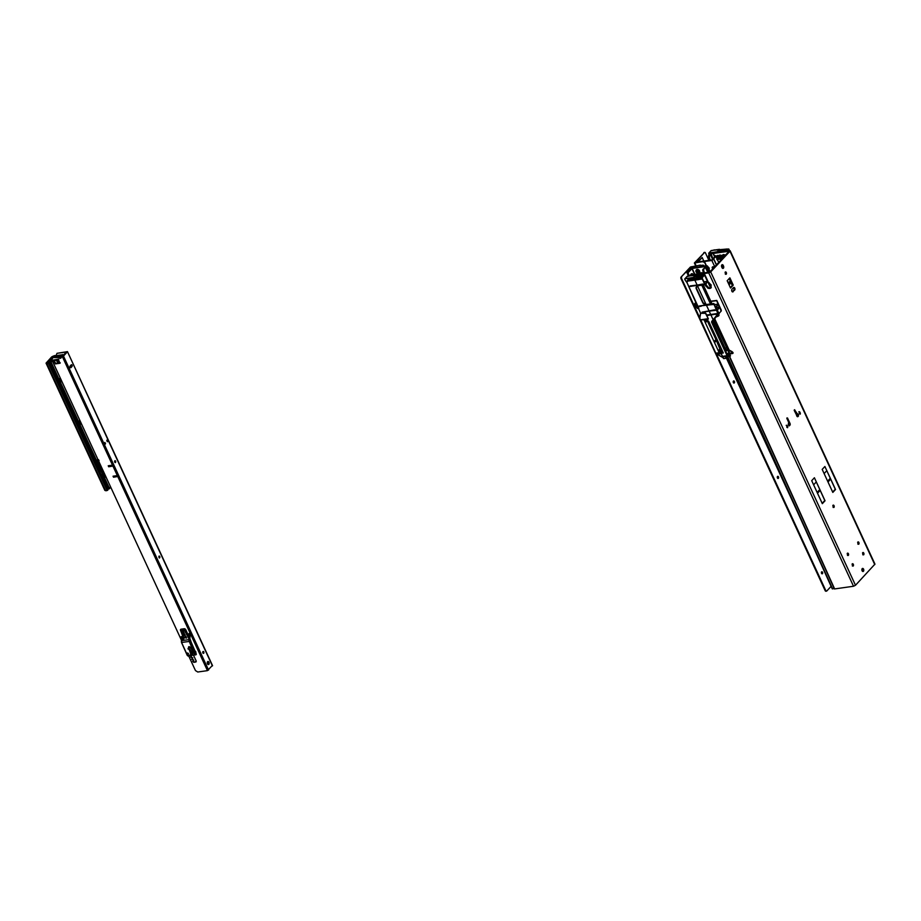 <?xml version="1.0" encoding="UTF-8"?>
<svg xmlns="http://www.w3.org/2000/svg" width="921" height="921" viewBox="0 0 921 921"><rect width="100%" height="100%" fill="white"/><g stroke="black" fill="none" stroke-linecap="round" stroke-linejoin="round"><path stroke-width="1.38" d="M863.438 571.285A1.554 0.956 -98.1 0 1 863.046 571.504A1.554 0.956 -98.1 0 1 861.964 570.444A1.554 0.956 -98.1 0 1 862.217 568.637A1.554 0.956 -98.1 0 1 862.609 568.418A1.554 0.956 -98.1 0 1 863.691 569.477A1.554 0.956 -98.1 0 1 863.438 571.285M833.942 507.436A1.266 0.771 -98.1 0 1 833.263 505.111A1.266 0.771 -98.1 0 1 833.942 507.436M858.763 544.23A1.266 0.771 -98.1 0 1 858.084 541.893A1.266 0.771 -98.1 0 1 858.763 544.23M863.656 554.833A1.266 0.771 -98.1 0 1 862.977 552.496A1.266 0.771 -98.1 0 1 863.656 554.833M853.203 566.047A1.266 0.771 -98.1 0 1 852.524 563.721A1.266 0.771 -98.1 0 1 853.203 566.047M848.299 555.455A1.266 0.771 -98.1 0 1 847.631 553.118A1.266 0.771 -98.1 0 1 848.299 555.455M799.509 413.874L799.566 413.172A6.424 4.57 -137 0 0 799.244 412.159L798.829 411.791M800.326 413.069L800.268 414.128L799.589 413.863L799.393 411.699L800.326 413.069L799.566 413.172M786.891 427.413L786.937 426.722A6.424 4.57 -137 0 0 786.626 425.709L786.212 425.329M787.708 426.607L787.639 427.678L786.96 427.413L786.764 425.249L787.708 426.607L786.937 426.722M729.916 284.071A1.209 0.737 -98.1 0 1 729.271 281.849A1.209 0.737 -98.1 0 1 729.916 284.071M726.185 274.251A1.266 0.771 -98.1 0 1 725.518 271.914A1.266 0.771 -98.1 0 1 726.185 274.251M723.526 266.077A1.554 0.956 -98.1 0 1 723.399 268.195A1.554 0.956 -98.1 0 1 723.008 268.414A1.554 0.956 -98.1 0 1 722.041 267.677L721.73 267.009A1.554 0.956 -98.1 0 1 722.26 264.672A1.554 0.956 -98.1 0 1 723.227 265.409L723.526 266.077L722.617 266.204A1.554 0.956 -98.1 0 1 722.513 268.287M711.07 285.545L710.989 285.637A3.12 2.222 43 0 1 711.035 286.431A1.946 1.382 -137 0 0 711.277 287.49A3.696 2.636 43 0 1 711.035 287.824A3.696 2.636 43 0 1 709.78 288.446A3.696 2.636 43 0 1 707.627 288.008A1.946 1.382 -137 0 0 706.925 287.018A3.12 2.222 43 0 1 706.28 286.304A0.852 0.61 43 0 1 705.659 284.969A3.12 2.222 43 0 1 705.613 284.175A1.946 1.382 -137 0 0 705.624 283.956M711.277 287.49A3.696 2.636 43 0 1 710.344 287.847A3.696 2.636 43 0 1 708.191 287.41L707.627 288.008M694.123 274.446L691.36 273.767L690.877 275.172L692.88 275.149L708.733 272.892L710.701 271.914L729.973 251.237L729.49 250.604L713.637 252.861L708.663 255.186L708.479 258.076L709.4 257.949L709.584 255.071M692.281 273.641L690.635 274.516L690.877 275.172L693.375 274.55L692.742 275.402M730.157 250.754L874.95 564.113L855.494 585.272L853.525 586.251L834.633 588.933L832.4 588.312M706.177 283.357A1.946 1.382 -137 0 1 706.177 283.576A3.12 2.222 43 0 0 706.223 284.37L705.659 284.969M708.191 287.41A1.946 1.382 -137 0 0 707.489 286.408A3.12 2.222 43 0 1 706.833 285.706A0.852 0.61 43 0 1 706.142 284.462M706.833 285.706L706.28 286.304M707.328 282.125A3.696 2.636 43 0 1 709.02 282.597A1.946 1.382 -137 0 0 709.723 283.587A3.12 2.222 43 0 1 710.379 284.301A0.852 0.61 43 0 1 710.989 285.637M693.375 274.55L709.78 272.04L729.098 251.249L713.073 253.459L714.661 256.971A1.174 0.714 81.9 0 0 714.351 257.143L715.272 257.017L713.671 258.72L716.503 264.834L713.671 258.72M693.432 274.539L692.972 275.367M709.469 260.275L708.479 258.076M710.39 260.136L709.4 257.949M713.637 252.861L708.663 255.186M709.377 254.403L710.298 254.288L712.635 259.457M711.07 253.482L712.842 258.755M713.361 252.918L714.592 256.994M719.623 259.135L716.895 259.63L718.449 258.893L717.137 256.119L715.87 256.913M715.709 256.556L715.053 255.658L717.137 256.119M718.299 255.739L717.068 255.888M725.76 255.105L723.641 254.541L721.615 255.601L719.543 255.117L719.669 255.877M720.257 255.186L719.704 255.831L720.176 255.025M723.112 254.61L722.64 255.416M720.947 258.502L722.145 258.778M715.801 256.878L715.421 256.05M714.995 256.924L715.053 255.658M862.183 568.683A1.554 0.956 -98.1 0 1 862.85 569.961A1.554 0.956 -98.1 0 1 862.563 571.377M832.837 505.422A1.266 0.771 -98.1 0 1 833.125 507.436M733.427 287.709A1.462 0.886 -98.1 0 1 734.037 288.941A1.462 0.886 -98.1 0 1 733.726 290.253L732.299 291.784L731.677 290.391M797.056 413.69L797.471 414.07A6.424 4.57 -137 0 1 797.782 415.083L797.195 416.568M799.048 412.101L799.566 413.241M788.756 422.831L789.09 423.545A1.358 0.829 -98.1 0 1 788.963 425.398L788.779 425.594M721.822 264.926A1.554 0.956 -98.1 0 1 722.306 265.536L722.617 266.204M725.092 272.236A1.266 0.771 -98.1 0 1 725.38 274.239M847.205 553.44A1.266 0.771 -98.1 0 1 847.493 555.444M852.098 564.032A1.266 0.771 -98.1 0 1 852.386 566.035M862.563 552.819A1.266 0.771 -98.1 0 1 862.839 554.822M857.658 542.216A1.266 0.771 -98.1 0 1 857.946 544.219M733.151 291.727A1.462 0.886 -98.1 0 1 732.782 291.934A1.462 0.886 -98.1 0 1 731.758 290.932A1.462 0.886 -98.1 0 1 731.999 289.24L733.496 287.64A1.462 0.886 -98.1 0 1 733.864 287.433A1.462 0.886 -98.1 0 1 734.877 288.434A1.462 0.886 -98.1 0 1 734.647 290.127L732.368 291.83M798.104 413.978L798.023 416.534A1.358 0.829 -98.1 0 1 796.838 416.073L794.512 409.73L797.471 414.07M788.675 422.359L786.914 418.548L787.478 417.95L789.999 423.407A1.358 0.829 -98.1 0 1 789.884 425.272L789.216 425.882L788.284 424.512L788.675 422.359M733.243 285.13L730.537 288.031L727.164 280.744L729.881 277.843L733.243 285.13L729.547 278.2M811.7 480.67L822.326 503.672L825.032 500.771L814.406 477.757L811.7 480.67M822.188 469.399L832.826 492.413L835.531 489.512L824.894 466.498L822.188 469.399M728.856 282.183A1.209 0.737 -98.1 0 1 729.121 284.048M730.318 287.559L732.782 285.199M796.63 413.817L795.986 413.909L794.259 410.49M822.165 503.327L824.79 500.517L814.406 477.757M832.653 492.067L835.278 489.247L824.894 466.498M713.51 304.46L699.177 306.025L706.303 304.932L702.919 303.078L696.023 287.617L697.013 285.913L704.899 284.693L707.961 281.435L704.853 274.7M693.294 277.428L688.528 278.28L688.701 279.5L701.848 277.843L702.815 276.818L688.954 279.224L688.471 278.188L693.294 277.428L694.998 275.644M701.848 277.843L702.136 278.695L699.154 278.879L701.779 278.741M704.91 284.716L697.485 285.844L704.91 284.716L707.984 281.412L704.91 284.716L702.136 278.695M704.818 274.677L702.355 275.816L702.815 276.818M701.629 279.109L687.619 280.606L701.814 278.81M699.177 279.5L687.883 281.101L687.619 280.514L686.962 282.551L698.832 308.224L697.542 308.282L698.694 308.121M704.128 284.474L690.14 286.385L702.769 284.048M704.277 284.14L690.082 285.936L704.093 284.439M700.524 313.002L686.951 282.551L685.063 280.007L684.982 278.626L688.471 278.188M700.478 313.37L705.29 312.956L708.33 318.804L705.797 313.336L700.432 313.278M708.168 319.219L700.455 319.932L708.353 318.965M723.296 352.973L720.74 353.399L723.296 352.939L708.663 321.279L706.545 319.852L705.325 320.001M723.043 352.398L716.089 353.111L721.178 353.825L716.216 354.009L720.97 353.837M723.112 357.555L721.178 353.825M726.116 356.968L727.602 356.726L726.116 356.968L725.437 358.396L723.664 358.603L725.403 358.384L726.082 356.922L729.294 355.69L723.227 356.254L723.503 356.841L729.294 355.69M728.051 356.151L728.868 355.425L723.227 356.254L723.503 356.841L727.337 356.254M727.118 355.782L711.611 322.246L713.165 319.771L710.954 314.994L717.931 313.681L707.455 314.878L707.719 315.454L717.528 313.52L707.466 314.947L710.954 314.994M715.997 310.204L702.055 312.161L714.673 309.813M716.423 313.681L717.931 313.681M715.513 307.038L718.253 304.183L715.536 307.084L713.717 303.711L718.196 314.28L713.165 319.771L718.196 313.531L713.683 303.769L706.234 304.724L713.683 303.769M706.303 304.932L712.025 304.08M688.701 279.5L687.837 278.556L688.275 279.903L687.814 278.476L688.229 279.857M693.283 277.532L693.766 278.568M702.758 276.841L702.297 275.84L693.858 276.83L694.342 277.946M697.301 285.441L706.096 304.54M729.006 354.643L729.156 354.078L727.567 354.078M725.633 351.787L727.291 349.761M690.324 275.84L703.333 274.688L703.84 275.701M698.774 308.178L686.928 282.54L688.183 279.846L687.262 280.732L688.183 279.846L694.342 278.902L688.62 279.604M687.975 278.303L684.982 278.741L685.04 279.996L684.752 278.959L687.181 276.277L690.623 275.517M704.669 275.126L703.69 276.116L704.738 274.93L707.708 281.366L703.874 281.768M723.261 357.935L721.258 353.664L723.192 357.716M685.086 280.019L686.939 282.563L688.183 279.846M718.622 315.88L715.559 317.192L718.783 315.65M718.679 314.326L718.61 315.73M718.253 304.183L716.607 300.614L718.184 304.172L714.385 304.575M688.344 280.41L699.154 278.879M704.542 320.024L705.693 322.396L706.891 321.118L706.326 319.898M718.956 351.085L720.636 350.855L719.808 349.059L718.61 350.348L719.174 352.72L704.116 320.036M715.767 339.953L714.074 341.703L715.893 339.63L714.097 341.541L714.926 342.175L716.227 340.782L716.02 339.665L707.363 321.003M700.858 320.151L715.928 353.445M715.467 341.576L714.477 342.543M722.237 350.671L720.602 350.786L716.423 340.609M719.405 352.075L722.617 351.488M719.105 352.559L723.008 352.329M725.195 350.843L725.092 349.266L725.69 350.544L727.291 349.704M714.074 341.703L714.454 342.508M715.571 340.125L716.216 340.874L716.02 339.665M705.187 321.314L706.891 321.118M722.467 351.154L719.439 352.133M722.352 350.913L720.268 351.097L722.26 350.705M701.883 278.073L694.584 279.558M693.858 276.83L702.309 275.793L703.345 274.688L694.975 275.621M729.743 355.598L726.162 353.676L729.075 354.919L730.042 356.254L729.305 354.758M730.077 355.702L727.555 356.692L730.077 356.289M694.353 278.81L701.837 277.935M696.725 286.097L697.508 285.867L696.115 288.238L702.965 303.055L706.234 304.724M715.536 307.05L713.902 303.527L705.935 304.563L703.183 302.825L696.334 288.008L697.266 285.694M710.885 301.386L716.78 300.453M729.064 354.965L726.278 353.204L711.852 322.005L718.345 314.119L717.01 310.377L719.785 307.395L721.108 311.148L718.933 313.497M713.211 319.783L711.657 322.212L726.278 353.204L711.611 322.246M726.335 353.284L727.371 354.009M727.544 353.871L726.473 353.1L729.156 354.078M729.374 353.986L730.549 353.906L729.397 354.735M729.95 353.745L732.702 353.491L729.271 354.078M726.289 356.945L725.84 358.027M730.157 354.493L729.674 355.011L730.157 354.47L729.317 353.883L730.169 354.481L729.685 355.011M724.839 349.543L725.264 350.982M708.249 318.678L700.605 319.794L699.799 318.367L700.593 313.37L705.394 312.979M699.707 317.906L700.547 313.37L699.672 317.826M722.87 357.636L723.63 358.603M719.382 307.038L716.918 309.686L715.79 307.223L718.242 304.575L719.382 307.038L715.928 307.51M716.895 309.629L719.324 307.027L718.219 304.644L715.801 307.223L718.219 304.632M700.455 319.932L699.776 318.355L700.478 319.921L705.164 319.61M722.893 357.578L716.952 354.194L722.904 357.532M721.062 353.837L716.158 353.975L720.74 353.399M707.708 281.366L704.991 284.278L702.032 277.912M702.021 277.843L702.965 276.83L702.504 275.874M702.493 275.805L703.241 275.103M703.656 276.104L702.735 276.242L703.794 275.943L703.322 274.907L703.598 276.035L702.7 276.173M727.325 349.646L725.667 350.487L725.103 349.255M727.072 353.71L729.052 353.457L727.602 349.681L725.403 349.911M721.005 350.521L722.099 350.371M731.93 351.891L728.96 350.314L714.546 319.115L715.675 317.146L714.742 318.896L728.914 350.348L732.103 351.661L733.116 352.973L732.126 351.661L729.167 350.095L729.651 351.028M718.184 316.133L715.594 317.158L714.489 319.138L728.914 350.348M718.196 313.531L717.022 310.389L719.75 307.453L721.258 310.987L718.944 313.543L721.108 311.148M729.052 353.457L729.662 353.227L713.879 319.057M729.662 353.227L732.817 352.847M690.854 275.655L695.816 275.529M727.602 349.681L713.407 319.575M726.416 347.735L725.149 348.207L712.417 320.669M725.23 348.173L725.967 349.796M729.305 354.101L733.116 353.042M732.794 352.317L729.305 350.314M721.304 310.216L716.791 300.43L710.793 301.202L716.78 300.43L721.108 310.4M723.964 254.864L723.054 254.979M721.005 255.232L720.176 255.336M721.511 255.578L721.258 255.658A1.946 0.702 156 0 1 720.97 255.727L719.692 255.934M724.919 256.015L719.232 256.74L719.508 255.531L718.622 255.439L719.439 256.395L725.253 255.658M721.085 255.416L719.98 255.554M729.582 250.593L728.787 249.015M727.383 249.165L728.73 249.004L727.774 250.028L727.314 249.027L726.289 250.132L726.692 251.007M712.681 253.079L712.405 252.504L717.229 251.744L718.933 249.959M717.229 251.744L717.436 252.319M726.634 251.019L726.232 250.155L717.781 251.134L718.253 252.204M714.259 250.155L727.268 249.004L726.243 250.109L717.781 251.134M711.91 252.619L708.917 253.045L709.009 254.323L708.917 252.941L712.405 252.504M717.217 251.847L711.875 253.287M718.288 256.096L719.75 259.273L720.061 258.525L720.694 259.181M722.835 256.694L724.493 256.464M722.847 256.694L719.589 258.225L719.082 257.12L724.666 256.28M724.551 256.406L719.082 257.12L719.796 257.88L723.699 257.316M719.232 256.74L719.197 255.888L718.219 255.969L719.808 259.331L720.475 259.319M722.812 258.053L720.061 258.525L722.697 258.191M718.748 255.439L719.738 256.038M726.427 250.109L727.245 249.223L726.865 250.984L726.439 250.178M729.317 250.639L728.672 249.246L727.728 250.259L727.245 249.223L727.532 250.351L726.634 250.489M728.534 249.476L727.74 250.328M698.014 272.743A1.301 0.933 -137 0 0 696.99 270.532A1.301 0.933 -137 0 0 698.014 272.743M698.233 273.215A1.854 1.312 43 0 1 696.783 270.06A1.854 1.312 43 0 1 698.233 273.215M726.807 356.853L754.357 416.465M689.415 275.932L687.964 272.8L692.166 268.437L706.292 266.422L702.999 269.323L705.509 267.481L707.823 272.501M726.093 357.429L797.079 511.051M687.964 272.8L687.043 272.927L691.003 268.69L692.719 267.827L706.844 265.824L705.509 267.481M687.043 272.927L688.494 276.07M702.999 269.323A1.174 0.714 -98.1 0 0 702.804 270.647L703.759 273.077M707.973 282.206L710.367 287.375A1.174 0.829 -137 0 0 710.367 287.375L710.367 287.375M703.034 271.511L703.943 271.373L704.669 272.95M709.481 283.346L711.035 286.707M703.943 271.373L703.713 270.509A1.174 0.714 -98.1 0 1 703.92 269.197M702.919 273.192A1.658 1.174 -137 0 0 701.56 272.731L699.879 272.961A1.658 1.174 -137 0 0 699.085 273.744M699.672 273.019A1.658 1.174 -137 0 0 699.684 273.652M713.982 267.746A1.071 0.76 -137 0 0 712.347 267.125A1.071 0.76 -137 0 0 712.958 268.656A0.875 0.622 43 0 1 712.693 267.217A0.875 0.622 43 0 1 713.775 267.976M712.463 267.044A1.071 0.76 43 0 1 714.166 267.551M698.222 261.783L702.182 257.535L703.817 261.069M702.182 257.535L697.139 262.335M698.279 261.863L712.405 259.849L714.351 257.143M714.972 257.051A1.174 0.714 81.9 0 0 714.65 256.982L715.559 256.844A1.174 0.714 81.9 0 0 715.272 257.017M715.559 256.844A1.174 0.714 81.9 0 1 716.147 257.166L718.748 262.427M703.966 261.576L711.852 260.447L713.752 259.215L712.578 259.238M708.974 269.3A1.658 1.174 -137 0 0 707.846 266.848M822.453 573.702A1.071 0.656 81.9 0 0 821.613 571.883A1.071 0.656 81.9 0 0 822.453 573.702M821.866 573.771A1.071 0.656 81.9 0 0 821.601 571.906M778.372 478.31A1.071 0.656 81.9 0 0 777.531 476.479A1.071 0.656 81.9 0 0 778.372 478.31M777.785 478.379A1.071 0.656 81.9 0 0 777.52 476.502M734.302 382.906A1.071 0.656 81.9 0 0 733.45 381.087A1.071 0.656 81.9 0 0 734.302 382.906M733.703 382.975A1.071 0.656 81.9 0 0 733.438 381.11M681.713 276.945A1.174 0.714 81.9 0 0 681.609 278.545L680.999 278.626A1.174 0.714 -98.1 0 1 681.091 277.037L691.026 266.952L700.144 265.133A1.174 0.829 43 0 1 701.526 265.996L701.779 266.549M681.609 278.545L699.695 317.687M716.469 353.998L825.78 590.58A1.174 0.714 81.9 0 0 826.805 590.971L831.099 586.355M681.091 277.037L690.416 267.032L700.144 265.133M680.999 278.626L825.17 590.66L825.78 590.58M826.183 591.063A1.174 0.714 -98.1 0 1 825.17 590.66M701.526 265.996L701.249 266.618M701.146 266.399A1.174 0.829 -137 0 0 699.776 265.536M701.238 273.433A1.566 1.117 43 0 1 701.031 272.8M701.295 273.422A1.232 0.875 43 0 1 701.203 272.777M703.84 252.63A1.174 0.714 -98.1 0 1 704.45 252.538L694.376 262.992L703.506 261.529A1.174 0.829 43 0 1 704.876 262.393L706.488 265.87M704.128 252.469L704.738 252.377A1.174 0.714 81.9 0 1 705.463 252.941L708.894 260.355M704.738 252.377A1.174 0.714 81.9 0 0 704.45 252.538L695.205 262.704M708.272 267.067A1.071 0.656 -98.1 0 1 708.318 267.861M704.876 262.393L705.97 265.95M704.507 262.784A1.174 0.829 -137 0 0 703.126 261.921M704.243 266.192A1.128 0.806 -137 0 0 702.838 265.179L701.318 265.398A1.128 0.806 -137 0 0 701.1 265.455M695.125 262.543L703.506 261.529M696.621 303.504L695.654 304.149L696.817 306.67L695.62 304.16L694.653 304.287L695.816 306.82L696.817 306.67L695.839 306.854L697.416 308.408L698.751 308.42L697.358 308.328M696.426 303.09L694.653 303.757L696.403 303.032M698.659 308.19L697.6 308.282M694.699 303.734L695.988 302.157M696.288 306.14L695.643 305.922M696.829 306.728L697.911 306.313M697.416 308.408L694.641 304.298L696.575 303.412M49.043 362.701L107.803 490.202L49.043 362.701L46.05 363.139L51.634 356.945L53.982 355.817A1.946 0.679 155.2 0 1 55.513 355.598L56.469 357.106M48.387 362.966L48.364 363.265A1.946 0.679 155.2 0 1 47.478 363.507A1.946 0.679 155.2 0 1 46.844 363.484L105.616 490.674A1.946 0.679 -24.8 0 0 106.249 490.709A1.946 0.679 -24.8 0 0 107.147 490.467L48.364 363.265L49.032 363.012M52.462 357.313L46.81 362.69L47.466 363.093M107.803 490.202L107.147 490.467M104.821 490.191L105.616 490.674M59.197 363.012L57.862 360.123M55.709 357.21L55.202 356.105L55.824 355.713M57.102 360.226L58.437 363.127M54.316 356.876L53.971 356.116L54.88 355.99L55.467 357.244M53.971 356.116L52.578 356.358M104.096 473.244A3.12 1.9 81.9 0 0 104.51 475.846A3.12 1.9 81.9 0 0 106.18 477.331M60.072 377.541A3.12 1.9 81.9 0 0 60.429 380.442A3.12 1.9 81.9 0 0 62.098 381.939A3.12 1.9 81.9 0 1 62.041 381.927M79.655 419.941A3.12 1.9 81.9 0 0 80.012 422.843A3.12 1.9 81.9 0 0 81.693 424.328M107.481 489.155L109.587 488.717L110.474 486.633M96.67 460.765L50.816 361.527L48.456 361.746A1.946 0.679 -24.8 0 1 49.987 361.527L51.069 361.251L51.415 362.011L52.405 360.951M54.097 357.429L54.097 357.44A0.898 0.633 43 0 1 54.12 357.44A0.898 0.633 43 0 0 54.005 357.44L52.267 357.693L53.89 357.336A1.946 0.679 -24.8 0 1 52.37 357.555L52.186 357.486M84.836 431.143L83.247 427.701M48.065 362.195L48.422 362.955M50.448 361.343A0.898 0.633 -137 0 0 50.367 361.354L52.025 359.57M52.267 357.693L48.502 361.446L50.367 361.354M95.945 462.745L95.45 463.125L96.383 462.768L95.703 462.215M95.715 462.826L101.057 474.614L103.002 474.016L101.011 474.66M102.599 474.303L96.049 461.363L95.059 462.169L95.98 461.905M95.738 463.747L95.45 463.125M95.554 462.895L94.725 461.697M103.923 473.279L98.133 461.099L103.716 473.325M95.059 462.261L94.759 461.628L98.593 459.717M109.069 465.646L109.323 466.325L109.058 465.658M95.254 462.699L97.384 461.847L103.002 474.016L103.705 473.29M100.919 474.672L102.139 474.499M102.611 474.35L103.659 473.313L97.718 460.063M99.1 460.719L98.225 461.087L97.603 460.212L97.384 461.847L98.04 461.145L97.522 460.155M95.45 462.998L98.282 469.25M96.521 460.937L97.902 459.441L94.805 461.294M189.876 638.713L190.163 634.327L189.173 633.418L188.955 636.699M113.513 477.205L113.053 476.203L116.414 475.731L117.071 476.618L113.513 477.205L113.145 476.192M108.69 466.763L108.229 465.773L111.591 465.289L112.247 466.187L108.69 466.763L108.321 465.761M189.979 655.821L191.43 656.051L190.739 657.076L192.42 658.204L191.741 659.229L193.41 660.357L192.731 661.382L193.905 662.406L196.288 661.209L193.571 655.338M192.029 657.962L192.788 657.813L192.431 658.607M193.375 659.724L193.801 660.334M203.702 653.173A1.658 1.013 81.9 0 0 203.506 651.665A1.658 1.013 81.9 0 0 203.472 651.608M203.15 651.469A0.979 0.599 -98.1 0 1 203.426 653.392M159.068 556.077A0.979 0.599 -98.1 0 1 159.345 557.999M159.621 557.781A1.658 1.013 81.9 0 0 159.425 556.272A1.658 1.013 81.9 0 0 159.402 556.215M115.021 460.673A0.979 0.599 -98.1 0 1 115.298 462.595A0.979 0.599 -98.1 0 1 115.021 460.673A0.979 0.599 -98.1 0 1 115.263 462.607M115.539 462.377A1.658 1.013 81.9 0 0 115.344 460.868A1.658 1.013 81.9 0 0 115.321 460.811M207.709 661.612A1.554 0.956 -98.1 0 1 208.353 662.314A1.554 0.956 -98.1 0 1 208.123 664.536M207.478 663.834A1.554 0.956 -98.1 0 1 207.996 661.485A1.554 0.956 -98.1 0 1 208.963 662.234A1.554 0.956 -98.1 0 1 208.434 664.571A1.554 0.956 -98.1 0 1 207.478 663.834M203.794 651.93A0.979 0.599 81.9 0 0 202.85 652.931A0.979 0.599 81.9 0 0 203.794 651.93M159.621 557.861A0.979 0.599 -98.1 0 1 159.103 556.065A0.979 0.599 -98.1 0 1 159.621 557.861M71.216 364.854A0.979 0.599 -98.1 0 1 71.412 366.546L70.341 367.709M62.006 356.312L66.761 351.96L57.01 353.319L56.25 355.195L57.09 357.014M104.867 443.876L104.51 444.831L105.478 443.784M104.487 442.863L104.879 443.715M61.131 357.762A1.946 1.382 43 0 1 58.863 357.164L53.038 357.59L58.495 357.567A1.946 1.382 43 0 0 61.258 357.175L63.491 356.059L103.9 443.496L104.89 442.448L105.489 443.623M107.343 441.735L106.79 440.399L107.757 439.352L67.463 351.626L57.01 353.319M107.4 441.723L108.367 440.675L107.17 441.401M63.491 356.059L67.348 351.903M212.279 665.549L207.455 670.638L197.762 672.008L195.459 670.569L188.724 655.994M71.262 364.808A0.979 0.599 -98.1 0 1 72.022 366.466L70.905 367.663A0.979 0.599 -98.1 0 1 70.146 366.005L71.262 364.808M114.561 461.536L115.516 461.398M114.607 461.87L115.574 461.732M58.483 360.019L59.819 362.932M63.422 355.552L62.317 354.758L57.735 355.414L57.896 356.277M62.616 354.55L62.663 355.299L62.616 354.55M182.013 637.942L181.518 636.86L182.634 637.274L182.059 637.988L182.634 637.274M181.518 636.86L182.795 637.194M182.865 637.205L182.059 638.08L181.402 636.653M182.934 637.228L181.99 638.241L181.23 636.595L182.934 637.228M191.154 656.615L192.201 657.767M195.977 661.957L194.02 662.257M193.145 660.921L194.181 662.072M192.155 658.768L193.191 659.92M58.242 359.282L59.98 363.254L55.398 363.91L53.383 360.076L58.265 359.213M60.268 362.862L55.767 363.507L53.683 359.973M52.67 357.993L51.898 359.869L181.161 639.611M112.339 465.899L109.069 466.36M117.151 476.33L113.882 476.802M195.805 652.851A1.658 1.174 -137 0 0 194.987 650.871M188.805 633.821L188.655 636.031M58.426 355.483L57.539 356.934L60.602 356.496L62.179 355.057M61.949 356.323L62.663 355.299M61.27 357.026L59.14 357.417M54.926 360.445L54.074 360.157M58.242 360.042L58.817 359.685M104.073 443.312L104.499 444.267M190.67 654.969L187.481 655.407L181.575 642.478L189.242 641.43A1.358 0.829 82.3 0 1 189.346 639.588L181.679 640.636L181.84 639.554L183.072 639.393A1.946 1.382 -137 0 0 183.843 637.528L180.746 630.724L181.057 629.987L184.119 629.561L189.346 639.588L190.405 639.922L185.789 629.768L196.3 654.06L195.379 654.094L190.279 641.73L190.935 641.039M186.641 653.426L186.975 654.14L186.606 653.334L187.493 653.196L186.618 653.323L188.494 653.507L188.011 654.29L188.483 653.519L187.412 652.966L188.494 653.507M183.003 633.095L183.233 632.186L184.165 635.179M183.256 632.163L184.246 632.911L183.256 632.163M183.21 633.072L184.258 635.283L183.221 632.209L185.213 635.03L184.96 635.962L184.085 635.306L184.96 635.962L185.213 635.03M181.207 630.758L181.805 631.369M181.61 630.102L182.98 629.964L183.682 631.495L182.98 629.964L181.633 630.079L182.266 631.725L181.61 630.206L182.865 630.033L183.567 631.564L182.346 631.771L183.659 631.507M184.891 637.09L185.524 637.735M185.846 636.376L186.019 638.092L185.305 636.469L186.629 638.023L185.938 636.434M183.751 637.528A1.358 0.967 43 0 1 183.118 638.587L181.898 638.76A1.358 0.967 -137 0 0 181.425 638.99A1.358 0.967 43 0 1 181.909 638.737L183.141 638.575A1.358 0.967 -137 0 0 183.601 638.357M185.029 630.148L185.777 629.78A1.358 0.967 -137 0 0 184.177 628.767L181.103 629.181A1.358 0.967 -137 0 0 180.643 629.411A1.358 0.967 43 0 1 180.654 629.4A1.358 0.967 43 0 1 181.126 629.17L184.188 628.744A1.358 0.967 43 0 1 185.789 629.768M189.542 642.087L190.279 641.73L189.242 641.43L194.63 654.428L196.023 654.359M191.05 655.015L195.782 654.9L194.63 654.428L195.379 654.094M187.976 654.186L188.345 653.576M188.655 655.867A1.358 0.829 -97.7 0 1 187.481 655.407L181.575 642.478A1.358 0.829 -97.7 0 1 181.679 640.636L181.817 641.085M832.63 588.956L727.717 356.715M719.163 337.777L711.783 321.464M834.403 588.945L729.351 356.427M707.489 286.408L706.925 287.018M706.177 283.576L705.613 284.175M834.633 588.933L729.582 356.381M853.525 586.251L708.733 272.892M717.194 259.054L718.334 258.697M722.628 255.37L723.192 254.772M718.783 259.25L719.324 258.674M718.553 259.112L718.771 258.306L719.405 258.651M855.494 585.272L710.701 271.914M729.973 251.237L874.754 564.596M722.306 265.536L723.227 265.409M729.144 278.626L732.287 285.441M786.845 418.03L787.478 417.95M789.09 423.545L789.999 423.407M788.963 425.398L789.884 425.272M786.626 425.709L787.248 425.617M799.244 412.159L799.877 412.078M797.782 415.083L798.553 414.968M797.574 416.165L798.495 416.039M797.298 416.637L798.023 416.534M794.236 410.098L794.869 410.006M813.623 484.826L816.179 482.074L813.623 484.837M817.134 492.424L819.667 489.707L817.134 492.424M817.514 493.253L820.047 490.536L817.514 493.253M824.848 500.587L822.211 503.419M824.111 473.567L826.667 470.815L824.111 473.578M827.622 481.165L830.155 478.448L827.622 481.165M828.002 481.994L830.535 479.277L828.002 481.994M835.335 489.327L832.699 492.159M734.647 290.127L733.726 290.253M697.047 284.888L694.837 280.111M708.951 310.665L706.557 305.473M710.701 314.487L709.205 311.206M710.482 303.965L701.814 285.199M702.182 285.142L710.862 303.918L702.159 285.142M701.86 285.188L710.54 303.965M730.514 355.817L726.761 354.125M702.09 277.889L702.988 276.784L702.078 277.877L704.979 284.14M704.922 284.036L707.455 281.331L704.611 275.183M717.332 310.066L719.002 315.466M717.735 313.98L716.642 314.142M714.466 341.346L714.535 342.554M714.581 341.231L715.168 341.967L714.696 341.058M705.647 322.292L706.798 321.061M719.036 351.269L720.268 351.097M726.312 350.061L726.634 350.705M728.868 355.541L727.832 355.69M687.227 276.265L684.982 278.741M686.962 276.576L690.313 275.793M702.919 303.078L696.069 288.261M705.037 304.667L703.425 303.654M713.902 303.527L705.716 304.839M718.392 313.336L718.15 314.268M711.657 321.441L718.345 314.119M725.84 351.718L726.496 353.111L725.852 351.477M727.429 354.021L729.455 354.597M725.529 358.292L723.653 358.614M711.852 321.982L711.898 321.233M726.991 353.871L726.278 353.192M705.29 304.39L705.935 304.552M705.785 313.324L708.295 319.092M689.449 280.882L687.837 281.066M701.18 306.256L699.557 306.44M703.828 311.977L702.205 312.173M702.55 275.84L702.93 276.772M702.827 285.038L711.507 303.838M711.68 303.815L702.999 285.015M703.287 284.969L711.968 303.769L703.299 284.969M710.908 301.443L716.573 300.672M703.805 276.012L704.6 275.16M725.368 349.819L725.944 349.738L725.368 349.819M716.078 339.791L716.388 340.471M714.489 319.138L714.546 318.344M729.156 350.084L714.742 318.896M719.094 313.888L717.332 310.055M717.666 255.727L718.817 258.214M710.885 250.892L714.489 249.856M714.247 250.109L711.116 250.581L708.917 253.045M709.193 254.61L708.698 253.24M718.806 258.214L717.436 255.416L718.253 255.647L717.609 255.727L718.933 258.697M718.91 249.936L727.279 248.992L727.774 250.017M718.311 255.785L719.715 259.331L720.913 258.697M723.365 257.684L719.589 258.225M718.265 255.658L717.424 255.428M728.603 249.441L727.59 250.42M728.546 249.487L729.087 250.662M698.648 271.96A1.301 0.933 43 0 1 697.105 270.521M699.016 272.674A1.854 1.312 -137 0 0 696.529 269.98A1.854 1.312 -137 0 0 696.368 270.198M696.195 270.325A2.049 1.451 43 0 1 697.692 269.404A2.049 1.451 43 0 1 699.58 270.912A2.049 1.451 43 0 1 698.901 272.846M691.913 268.552L694.607 274.377M702.804 270.647L703.713 270.509M705.187 267.171L707.938 272.478M706.257 266.56L709.205 272.305M692.166 268.437L694.895 274.331M702.021 265.294A1.888 1.347 -137 0 0 702.907 266.388M704.162 265.985A1.301 0.933 43 0 1 702.884 265.179M712.681 259.676L713.752 259.215L716.4 264.949M711.852 260.447L714.811 266.86M847.274 553.509L847.631 554.292M852.167 564.101L852.535 564.884M691.026 266.952L691.613 268.23M691.51 266.71L692.108 267.999M694.871 263.095L696.08 265.709M698.417 307.395L696.829 306.716L698.394 307.349M697.922 306.325L696.84 306.681M694.595 304.218L695.965 302.1M694.653 304.287L695.769 306.808M698.763 308.443L697.796 308.547M46.798 362.851L46.165 363.242L104.936 490.433M58.196 363.162L56.86 360.261M57.804 363.219L56.469 360.318M109.587 488.717L102.876 474.188M48.79 362.805L48.456 361.746M108.125 489.12L101.425 474.603M95.243 461.237L49.354 361.918M108.344 489.201L101.598 474.58M95.416 461.214L49.573 361.999L50.206 361.608M52.416 357.67L52.992 357.164M103.624 473.394L103.014 474.05M96.866 460.857L96.06 461.26M98.662 459.786L97.81 460.051M208.583 670.074L104.51 444.831M108.367 440.675L212.452 665.929M72.022 366.466L71.412 366.546M107.366 439.778L107.93 440.998M207.455 670.638L62.352 356.611M104.05 443.335L104.614 444.555M62.156 355.115L58.483 355.633M60.901 357.164L60.602 356.496M61.742 356.45L61.097 356.254M188.022 648.695L188.183 648.994A2.015 1.428 43 0 1 189.162 649.489A2.303 1.635 -137 0 0 188.022 648.902L188.022 648.695A4.513 3.212 43 0 1 190.854 654.877L190.843 654.981M192.04 654.094A0.863 0.622 -137 0 0 192.731 653.933A5.25 3.73 -137 0 0 189.45 646.738L189.208 647.233A4.858 3.454 43 0 1 192.247 653.887L192.178 653.945M188.782 647.693L188.206 648.326A4.801 3.419 -137 0 1 191.211 654.912L192.731 653.933M189.45 646.738A0.863 0.622 -137 0 0 188.621 647.451M189.979 641.074L190.405 639.922M183.072 639.393L183.141 638.575M180.677 630.735L183.59 638.357M181.057 629.987L181.126 629.17M180.746 630.724L180.654 629.4A1.358 0.967 -137 0 0 180.562 630.494L183.843 637.528M181.506 642.478L187.228 655.349L188.31 656.051L196.265 654.497M181.84 639.554L181.909 638.737M181.529 640.302L181.425 638.99A1.358 0.967 -137 0 0 181.345 640.06L181.495 640.717M185.063 635.179L184.879 635.893M181.748 631.449L181.172 630.689M183.567 631.564L182.266 631.725L181.61 630.206M185.397 637.793L184.925 637.113M185.328 636.457L186.629 638.023L185.351 636.434M186.986 654.163L187.884 654.048L186.975 654.129M184.119 629.561L184.177 628.767M188.022 648.902L189.185 649.501A4.156 2.959 43 0 1 191.061 653.634L191.177 653.898A4.444 3.166 -137 0 0 189.162 649.478L190.82 654.152A2.015 1.428 43 0 1 190.612 654.324L190.958 653.933M188.77 647.267L188.022 648.937M190.659 654.693A2.303 1.635 -137 0 0 191.177 653.898M719.681 255.865L720.245 255.267M722.617 255.451L723.181 254.852M796.366 414.185L796.987 414.093M832.204 588.784L727.383 356.761M687.227 280.652L687.826 279.972M686.997 282.678L685.051 280.019M727.613 356.726L730.123 356.277M719.762 307.453L717.033 310.389M696.334 287.997L696.852 286.005M716.918 309.652L715.801 307.234M716.434 353.722L722.881 357.544M723.066 356.404L724.493 356.703M715.295 314.372L716.688 314.176M690.347 286.431L691.913 286.212M701.641 284.831L704.139 284.474M713.545 310.596L716.043 310.25M715.985 339.63L716.331 340.747M727.532 353.848L729.317 353.883M714.788 318.136L715.686 317.146M718.944 313.543L721.258 310.987M708.686 253.263L711.139 250.581M724.528 256.429L719.393 257.212M720.372 258.605L722.663 258.214M726.485 250.155L727.176 249.418M728.753 248.992L727.383 249.154M714.788 249.971L719.485 249.326M697.301 269.945L697.301 270.797L699.212 271.73M710.091 271.718L707.432 265.95M826.505 591.132L825.895 591.213M695.654 265.766L694.376 262.992M46.05 363.139L104.821 490.34M56.653 360.295L57.988 363.185M110.681 487.071L109.691 488.13M94.771 461.306L96.198 461.099M67.463 351.626L212.555 665.653M58.368 360.053L54.707 360.572M190.969 653.91L190.981 655.05L192.213 653.922M183.981 635.26L184.925 635.962M186.606 653.38L187.988 654.278"/></g></svg>
